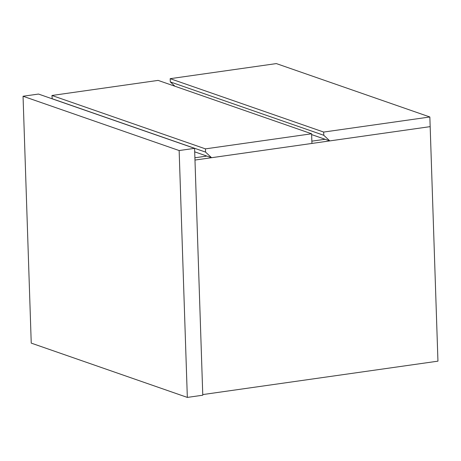 <?xml version="1.0" encoding="UTF-8"?>
<svg xmlns="http://www.w3.org/2000/svg" width="461" height="461" viewBox="0 0 461 461"><rect width="100%" height="100%" fill="white"/><g stroke="black" fill="none" stroke-linecap="round" stroke-linejoin="round"><path stroke-width="0.69" d="M194.899 157.777L206.874 156.077L194.899 157.777M311.861 141.158L325.109 139.274L311.861 141.158M194.98 160.059L430.171 126.637L437.95 361.159L202.759 394.581M170.184 78.675L323.68 132.065L429.848 116.979L276.358 63.589L170.184 78.675L170.293 81.897L174.932 86.242M323.68 132.065L323.783 135.286L170.293 81.897M323.783 135.286L329.788 140.905L430.171 126.637L429.848 116.979M329.788 140.905L311.642 134.589M51.949 95.479L205.445 148.868L311.613 133.782L158.117 80.393L51.949 95.479L52.185 98.821M205.445 148.868L205.548 152.09L52.053 98.7M205.548 152.09L211.553 157.702L311.936 143.44L311.613 133.782M211.553 157.702L194.703 151.842M187.333 397.411L202.777 395.215L194.588 148.35L38.494 94.056L23.05 96.251L31.239 343.117L187.333 397.411L179.145 150.545L194.588 148.35M179.145 150.545L23.05 96.251"/></g></svg>
